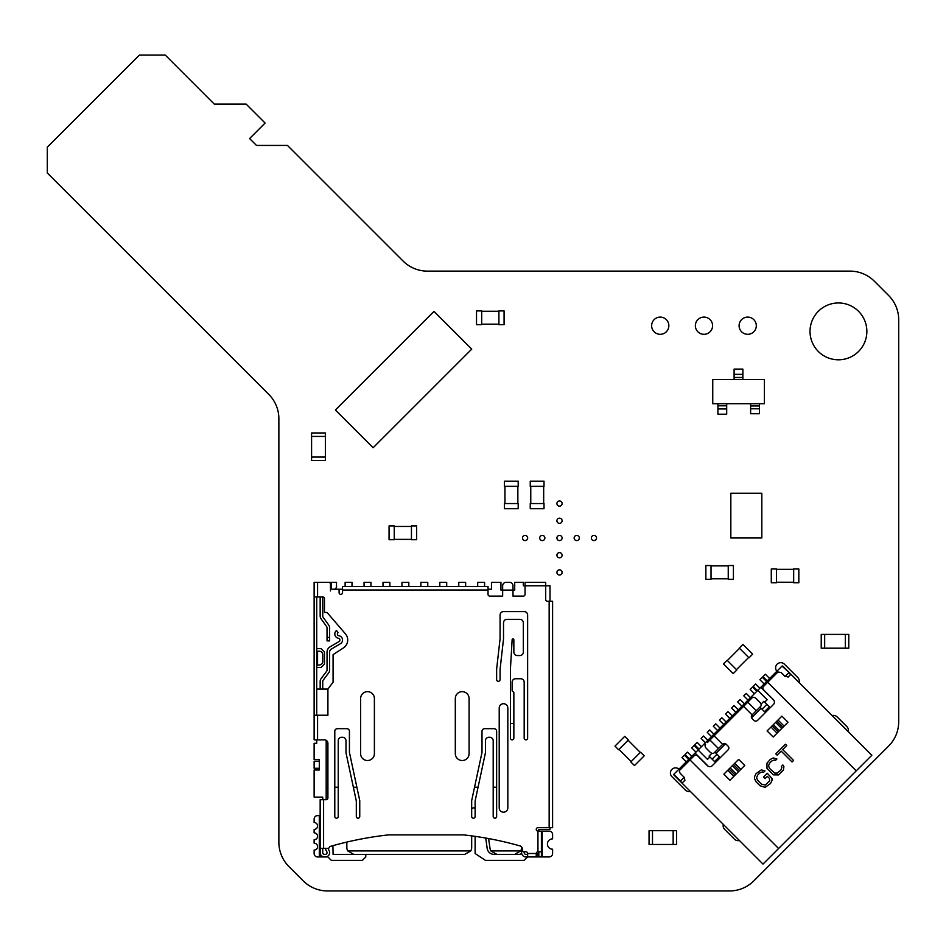 <?xml version="1.0" encoding="UTF-8"?>
<svg xmlns="http://www.w3.org/2000/svg" width="946" height="946" viewBox="0 0 946 946"><rect width="100%" height="100%" fill="white"/><g stroke="black" fill="none" stroke-linecap="round" stroke-linejoin="round"><path stroke-width="1.42" d="M764.403 403.706L712.752 403.706L712.752 379.594L764.403 379.594L764.403 403.706M759.413 403.706L759.413 413.733L750.627 413.733L750.627 408.79L759.413 408.79M750.627 403.706L750.627 405.964L759.413 405.964M750.627 405.964L750.627 408.79M734.096 379.594L734.096 369.106L742.882 369.106L742.882 374.344L734.096 374.344M742.882 379.594L742.882 377.478L734.096 377.478M742.882 377.478L742.882 374.344M726.694 403.706L726.694 414.194L717.919 414.194L717.919 408.944L726.694 408.944M717.919 403.706L717.919 405.81L726.694 405.81M717.919 405.81L717.919 408.944M416.618 525.941L416.618 539.717L411.451 539.717L411.451 525.941L416.618 525.941M394.234 525.941L394.234 539.717L389.066 539.717L389.066 525.941L394.234 525.941M411.451 526.461L394.234 526.461M411.451 539.374L394.234 539.374M845.322 648.187L848.775 648.187L848.775 634.411L845.322 634.411L845.322 648.187L821.223 648.187L821.223 634.411L824.664 634.411L824.664 648.187M845.322 634.411L824.664 634.411M705.87 579.319L705.87 565.542L711.025 565.542L711.025 579.319L705.87 579.319M728.243 579.319L728.243 565.542L733.41 565.542L733.41 579.319L728.243 579.319M711.025 578.798L728.243 578.798M711.025 565.885L728.243 565.885M771.286 582.76L771.286 568.984L776.453 568.984L776.453 582.76L771.286 582.76M793.67 582.76L793.67 568.984L798.838 568.984L798.838 582.76L793.67 582.76M776.453 582.239L793.67 582.239M776.453 569.326L793.67 569.326M325.365 436.413L325.365 432.972L311.589 432.972L311.589 436.413L325.365 436.413L325.365 460.513L311.589 460.513L311.589 457.072L325.365 457.072M311.589 436.413L311.589 457.072M733.185 673.647L723.442 663.915L727.096 660.261L736.839 669.993L733.185 673.647M749.007 657.825L739.275 648.081L742.929 644.427L752.661 654.171L749.007 657.825M736.473 669.626L748.653 657.458M727.344 660.497L739.512 648.329M761.826 493.233L730.832 493.233L730.832 537.99L761.826 537.99L761.826 493.233M504.419 481.183L518.195 481.183L518.195 486.339L504.419 486.339L504.419 481.183M504.419 503.556L518.195 503.556L518.195 508.723L504.419 508.723L504.419 503.556M504.939 486.339L504.939 503.556M517.852 486.339L517.852 503.556M773.095 699.366L760.809 687.316L774.195 673.919L775.105 674.829M751.467 717.506L752.46 714.526L759.886 707.1L764.451 711.664L769.323 706.792L763.848 701.317L761.01 704.155M764.699 702.168L767.135 699.733L757.758 690.355L743.154 704.971L744.064 705.882M682.586 767.36L681.664 766.449L691.408 756.705L692.318 757.616M699.023 749.102L694.754 744.833L697.19 742.409L701.447 746.666M689.279 758.834L685.022 754.577L687.458 752.141L691.715 756.41M713.934 734.191L709.666 729.922L707.241 732.358L711.498 736.615M705.409 742.705L701.152 738.448L703.588 736.012L707.845 740.269M743.154 704.971L712.716 735.409L713.627 736.319M716.973 754.269L712.102 759.141M764.155 683.97L759.886 679.701L762.322 677.265L766.591 681.534M732.192 715.921L727.935 711.664L725.499 714.1L729.756 718.357M723.666 724.447L719.409 720.19L721.845 717.754L726.102 722.011M684.999 780.119L682.314 782.803L680.209 781.301L682.031 783.122L684.869 780.296L684.195 777.316L680.517 780.994L673.812 774.301L681.664 766.449M712.716 735.409L698.101 750.012L707.478 759.39L709.914 756.954L714.537 761.577L719.409 756.705L716.004 753.3L725.487 743.804M711.9 753.264L709.062 756.102L709.914 756.954M735.846 712.267L731.589 708.01L734.025 705.574L738.282 709.831M782.602 666.008L871.834 755.251L856.248 770.836L767.679 682.267L777.919 672.015L781.1 672.488L785.062 676.449L788.739 672.76L790.56 674.581L787.971 677.17M789.047 672.464L782.046 666.067L774.195 673.919M762.027 709.228L766.887 704.356M707.111 765.349L708.306 766.295M715.152 732.973L716.063 733.883M707.241 765.231L695.062 753.051L698.101 750.012M760.809 687.316L757.758 690.355M761.045 708.258L751.562 717.742M740.718 707.407L741.629 708.318M754.411 693.702L750.154 689.445L752.59 687.009L756.847 691.266M769.63 678.483L765.373 674.226L762.937 676.662L767.194 680.919M695.972 752.141L691.715 747.884L694.151 745.448L698.408 749.705M722.271 744.715L725.263 743.722M717.588 730.537L713.319 726.268L715.755 723.832L720.024 728.101M757.45 690.663L753.193 686.406L755.629 683.97L759.886 688.227M714.845 752.141L716.004 753.3M765.373 684.573L764.451 683.662M741.936 706.189L737.667 701.92L740.103 699.484L744.372 703.753M774.041 700.548L772.977 699.484M691.408 756.705L695.062 753.051M686.24 761.885L681.971 757.616L684.407 755.192L688.664 759.449M748.026 700.099L743.757 695.83L746.193 693.406L750.45 697.663M738.034 839.126L735.822 836.914M705.515 744.431A3.441 2.211 45 0 0 706.378 748.428L710.032 752.082A3.441 2.211 -135 0 0 714.029 752.957L718.452 748.534L709.926 740.02L707.383 742.563M770.245 759.449L773.296 757.947L776.903 758.999L775.377 760.525L774.348 760.005L771.794 760.998L769.512 763.28L768.507 765.834L769.559 768.412L774.739 773.083L777.305 773.107L780.864 770.068L781.857 767.513L781.337 766.485L782.85 764.959L783.903 766.508L783.418 770.091L778.605 774.916L773.473 774.857L767.005 768.389L766.946 763.256L770.245 759.449M741.085 842.177L739.252 840.344M785.062 676.449L788.432 676.709M790.88 674.285L788.042 677.123M721.597 822.689L718.558 819.65M761.376 769.867L764.983 770.931L763.457 772.444L762.429 771.924L759.875 772.917L757.592 775.2L756.587 777.754L757.64 780.332L761.53 784.222L765.385 785.026L769.689 780.71L769.417 778.404L767.336 776.335L765.054 778.617L763.505 777.056L767.312 773.26L771.971 778.428L771.995 780.485L770.493 783.548L765.148 787.332L760.005 785.736L756.126 781.857L754.553 778.759L754.53 776.713L756.031 773.651L761.376 769.867M871.834 755.251L848.101 731.506M717.34 818.432L690.308 791.412A5.168 5.168 0 0 1 685.318 790.064L671.932 776.678A5.168 5.168 0 0 1 671.814 769.488A5.168 5.168 0 0 1 678.98 769.133M673.753 774.845L680.209 781.301M689.587 790.679L686.5 787.604M726.859 827.951L724.447 825.539M762.996 864.088L682.031 783.122L762.996 864.088L856.248 770.836M782.697 749.587L793.576 760.466L792.05 761.979L781.171 751.1L777.115 755.168L775.815 753.867L785.452 744.23L786.753 745.519L782.697 749.587M767.679 682.267L763.67 686.276A2.578 2.578 0 0 0 763.67 689.93L773.402 699.673A3.441 3.441 0 0 1 773.402 704.545L757.58 720.367A2.578 2.578 0 0 1 753.927 720.367L752.094 718.534A2.578 2.578 0 0 1 752.105 714.88L760.702 706.284A3.441 2.211 45 0 0 759.827 702.287L756.185 698.633A3.441 2.211 45 0 0 752.176 697.77L709.926 740.02M707.88 766.047L707.419 765.657A3.441 3.441 0 0 0 712.291 765.657L728.113 749.835A2.578 2.578 0 0 0 728.113 746.181L726.292 744.348A2.578 2.578 0 0 0 722.638 744.36L718.452 748.534M738.66 759.366L723.867 774.159L729.957 780.249L744.75 765.456L738.66 759.366M844.66 728.077L846.883 730.288M776.879 671.234A5.168 5.168 0 0 1 777.245 664.057A5.168 5.168 0 0 1 784.423 664.187L797.809 677.573A5.168 5.168 0 0 1 799.157 682.563L826.177 709.595M835.696 719.114L833.284 716.701M830.446 713.852L827.395 710.813M795.35 678.755L798.424 681.83M707.419 765.657L697.675 755.913A2.578 2.578 0 0 0 694.021 755.913L679.772 770.174L679.323 771.7L680.233 773.355L684.195 777.316M695.913 755.156L694.955 755.322M781.893 716.134L767.1 730.927L773.189 737.017L787.983 722.224L781.893 716.134M614.983 746.098L624.715 736.355L628.369 740.009L618.625 749.752L614.983 746.098M630.805 761.932L640.548 752.188L644.191 755.842L634.459 765.574L630.805 761.932M618.991 749.386L631.171 761.565M628.12 740.257L640.3 752.425M476.524 324.667L476.524 310.903L481.691 310.903L481.691 324.667L476.524 324.667M498.909 324.667L498.909 310.903L504.076 310.903L504.076 324.667L498.909 324.667M481.691 324.159L498.909 324.159M481.691 311.246L498.909 311.246M471.747 349.121L373.126 447.742L335.392 409.996L434.001 311.388L471.747 349.121M530.245 481.183L544.021 481.183L544.021 486.339L530.245 486.339L530.245 481.183M530.245 503.556L544.021 503.556L544.021 508.723L530.245 508.723L530.245 503.556M530.765 486.339L530.765 503.556M543.678 486.339L543.678 503.556M673.15 844.471L676.591 844.471L676.591 830.694L673.15 830.694L673.15 844.471L649.051 844.471L649.051 830.694L652.492 830.694L652.492 844.471M673.15 830.694L652.492 830.694M499.216 708.022A4.304 4.304 0 0 1 503.52 703.718A4.304 4.304 0 0 1 507.825 708.022L507.825 807.884A4.304 4.304 0 0 1 503.52 812.188A4.304 4.304 0 0 1 499.216 807.884L499.216 708.022A4.304 4.304 0 0 1 503.52 703.718A4.304 4.304 0 0 1 507.825 708.022L507.825 807.884A4.304 4.304 0 0 1 503.52 812.188A4.304 4.304 0 0 1 499.216 807.884L499.216 708.022M374.391 698.55L374.391 753.643A6.882 6.882 0 0 1 367.509 760.525A6.882 6.882 0 0 1 360.615 753.643L360.615 698.55A6.882 6.882 0 0 1 367.509 691.656A6.882 6.882 0 0 1 374.391 698.55L374.391 753.643A6.882 6.882 0 0 1 367.509 760.525A6.882 6.882 0 0 1 360.615 753.643L360.615 698.55A6.882 6.882 0 0 1 367.509 691.656A6.882 6.882 0 0 1 374.391 698.55M469.086 698.55L469.086 753.643A6.882 6.882 0 0 1 462.204 760.525A6.882 6.882 0 0 1 455.31 753.643L455.31 698.55A6.882 6.882 0 0 1 462.204 691.656A6.882 6.882 0 0 1 469.086 698.55L469.086 753.643A6.882 6.882 0 0 1 462.204 760.525A6.882 6.882 0 0 1 455.31 753.643L455.31 698.55A6.882 6.882 0 0 1 462.204 691.656A6.882 6.882 0 0 1 469.086 698.55M496.638 669.082L496.638 679.606A1.726 1.726 0 0 0 498.353 681.333A1.726 1.726 0 0 0 500.079 679.606L500.079 669.283L503.52 638.893L503.52 622.787A3.441 3.441 0 0 1 506.961 619.346L519.874 619.346A3.441 3.441 0 0 1 523.327 622.787L523.327 652.113A3.441 3.441 0 0 1 519.874 655.554L517.296 655.554A3.441 3.441 0 0 1 513.855 652.113L513.855 639.756A0.863 0.863 0 0 0 512.992 638.893A0.863 0.863 0 0 0 512.129 639.756L510.414 669.283L510.414 738.152A1.726 1.726 0 0 0 512.129 739.867A1.726 1.726 0 0 0 513.855 738.152L513.855 692.519L512.129 690.805L512.129 682.196A3.441 3.441 0 0 1 515.57 678.743L520.738 678.743A3.441 3.441 0 0 1 524.179 682.196L524.179 738.152A1.726 1.726 0 0 0 525.905 739.867A1.726 1.726 0 0 0 527.632 738.152L527.632 615.042A3.441 3.441 0 0 0 524.179 611.601L503.52 611.601A3.441 3.441 0 0 0 500.079 615.042L500.079 638.692L496.638 669.082L496.638 679.606A1.726 1.726 0 0 0 498.353 681.333A1.726 1.726 0 0 0 500.079 679.606L500.079 669.283L503.52 638.893L503.52 622.787A3.441 3.441 0 0 1 506.961 619.346L519.874 619.346A3.441 3.441 0 0 1 523.327 622.787L523.327 652.113A3.441 3.441 0 0 1 519.874 655.554L517.296 655.554A3.441 3.441 0 0 1 513.855 652.113L513.855 639.756A0.863 0.863 0 0 0 512.992 638.893A0.863 0.863 0 0 0 512.129 639.756L510.414 669.283L510.414 738.152A1.726 1.726 0 0 0 512.129 739.867A1.726 1.726 0 0 0 513.855 738.152L513.855 692.519L512.129 690.805L512.129 682.196A3.441 3.441 0 0 1 515.57 678.743L520.738 678.743A3.441 3.441 0 0 1 524.179 682.196L524.179 738.152A1.726 1.726 0 0 0 525.905 739.867A1.726 1.726 0 0 0 527.632 738.152L527.632 615.042A3.441 3.441 0 0 0 524.179 611.601L503.52 611.601A3.441 3.441 0 0 0 500.079 615.042L500.079 638.692L496.638 669.082M537.955 851.778A1.726 1.726 0 0 0 536.24 853.505L536.24 856.946L525.905 856.946A4.304 4.304 0 0 1 522.074 850.691L522.464 849.697L522.074 850.691A4.304 4.304 0 0 0 525.905 856.946L527.632 856.946L524.179 860.387L485.44 860.387L475.117 853.505L475.117 836.359A8.609 8.609 0 0 0 475.117 836.359L475.117 853.505L485.44 860.387L524.179 860.387L527.632 856.946L527.632 853.505A1.726 1.726 0 0 0 525.905 851.778L524.179 851.778A1.726 1.726 0 0 1 522.464 850.064L522.464 849.212A3.441 3.441 0 0 0 519.957 845.901A344.32 344.32 0 0 0 463.706 834.904L388.38 834.904A344.32 344.32 0 0 0 329.622 846.623A1.726 1.726 0 0 1 327.907 848.337L320.162 848.337L320.162 799.701L320.162 801.428L320.162 799.701L326.181 799.701A1.726 1.726 0 0 0 327.907 797.975L327.907 743.308A3.441 3.441 0 0 0 324.466 739.867L314.131 739.867L314.131 582.334L328.77 582.334A1.726 1.726 0 0 1 330.485 584.049L330.485 587.501A1.726 1.726 0 0 0 332.212 589.216L339.094 589.216L339.094 592.657A1.726 1.726 0 0 0 340.82 594.384A1.726 1.726 0 0 0 342.535 592.657L342.535 586.567L488.03 586.567L488.03 594.384A1.726 1.726 0 0 0 489.744 596.11L502.657 596.11L502.657 590.079L512.992 590.079L512.992 596.11L523.327 596.11A1.726 1.726 0 0 0 525.042 594.384L525.042 582.334L545.7 582.334L545.7 599.551A1.726 1.726 0 0 0 547.427 601.266L552.594 601.266L552.594 827.679L537.955 827.679A1.726 1.726 0 0 0 536.24 829.406A1.726 1.726 0 0 0 537.955 831.12L541.396 831.12L541.396 856.946L541.396 831.12L549.153 831.12A3.441 3.441 0 0 1 552.594 834.561L552.594 838.865A5.168 5.168 0 0 0 547.427 844.033A5.168 5.168 0 0 0 552.594 849.201L552.594 853.505A3.441 3.441 0 0 1 549.153 856.946L541.396 856.946L541.396 831.12L541.396 856.946L538.818 856.946L549.153 856.946A3.441 3.441 0 0 0 552.594 853.505L552.594 849.201A5.168 5.168 0 0 1 547.427 844.033A5.168 5.168 0 0 1 552.594 838.865L552.594 834.561A3.441 3.441 0 0 0 549.153 831.12L538.818 831.12L538.818 829.406L538.818 831.12L542.259 831.12L542.259 856.946L542.259 831.12L537.955 831.12A1.726 1.726 0 0 1 536.24 829.406A1.726 1.726 0 0 1 537.955 827.679L549.153 827.679L549.153 601.266L552.594 601.266L552.594 827.679L549.153 827.679L549.153 601.266L547.427 601.266A1.726 1.726 0 0 1 545.7 599.551L545.7 585.775L550.004 585.775L550.004 601.266L550.004 585.775L525.042 585.775L525.042 582.334L545.7 582.334L545.7 585.775L523.327 585.775L525.042 585.775L525.042 594.384A1.726 1.726 0 0 1 523.327 596.11L512.992 596.11L512.992 590.079L514.719 590.079L514.719 582.334L523.327 582.334L523.327 585.775L523.327 582.334L514.719 582.334L514.719 590.079L512.992 590.079L512.992 585.775L512.992 590.079L502.657 590.079L502.657 585.775A3.441 3.441 0 0 1 506.11 582.334L509.551 582.334A3.441 3.441 0 0 1 512.992 585.775A3.441 3.441 0 0 0 509.551 582.334L506.11 582.334A3.441 3.441 0 0 0 502.657 585.775L502.657 590.079L500.942 590.079L502.657 590.079L502.657 596.11L489.744 596.11A1.726 1.726 0 0 1 488.03 594.384L488.03 590.008L342.535 590.008L342.535 586.567L488.03 586.567L488.03 590.008L342.535 590.008L342.535 592.657A1.726 1.726 0 0 1 340.82 594.384A1.726 1.726 0 0 1 339.094 592.657L339.094 589.216L332.212 589.216A1.726 1.726 0 0 1 330.485 587.501L330.485 584.049A1.726 1.726 0 0 0 328.77 582.334L317.572 582.334L317.572 596.961L314.131 596.961L314.131 582.334L317.572 582.334L317.572 596.961L314.131 596.961L314.131 715.223L317.572 715.223L317.572 739.867L314.131 739.867L314.131 715.223L317.572 715.223L317.572 739.867L324.466 739.867A3.441 3.441 0 0 1 327.907 743.308L327.907 797.975A1.726 1.726 0 0 1 326.181 799.701L326.181 740.328L326.181 799.701L323.603 799.701L323.603 848.337L320.162 848.337L320.162 799.701L323.603 799.701L323.603 848.337L327.907 848.337A1.726 1.726 0 0 0 329.622 846.623A344.32 344.32 0 0 1 388.38 834.904L463.706 834.904A344.32 344.32 0 0 1 519.957 845.901A3.441 3.441 0 0 1 522.464 849.212L522.464 850.064A1.726 1.726 0 0 0 524.179 851.778L525.905 851.778A1.726 1.726 0 0 1 527.632 853.505L536.24 853.505L536.24 856.946L527.632 856.946L527.632 853.505L538.818 853.505L538.818 856.946L538.818 853.505L536.24 853.505A1.726 1.726 0 0 1 537.955 851.778L537.955 831.12L537.955 851.778L541.301 851.778L537.955 851.778M322.74 596.961L317.572 596.961L322.74 596.961A1.726 1.726 0 0 1 324.466 598.688L324.466 612.464L324.466 598.688A1.726 1.726 0 0 0 322.74 596.961L322.74 615.905A2.578 2.578 0 0 0 323.225 617.419L328.652 624.939A5.168 5.168 0 0 1 329.622 627.955L329.622 640.868L327.044 640.868L329.622 640.868L327.044 640.868L327.044 627.955A2.578 2.578 0 0 0 326.559 626.441L321.132 618.921A5.168 5.168 0 0 1 320.162 615.905L320.162 596.961L320.162 615.905A5.168 5.168 0 0 0 321.132 618.921L326.559 626.441A2.578 2.578 0 0 1 327.044 627.955L327.044 637.427L329.622 637.427L329.622 640.868L327.044 640.868L327.044 637.427L329.622 637.427L329.622 627.955A5.168 5.168 0 0 0 328.652 624.939L323.225 617.419A2.578 2.578 0 0 1 322.74 615.905L322.74 596.961M327.044 612.464L324.466 612.464L327.044 612.464L345.42 633.832A9.472 9.472 0 0 1 343.386 647.951L333.075 654.644L343.386 647.951A9.472 9.472 0 0 0 345.42 633.832L327.044 612.464M333.075 682.196L333.075 654.644L333.075 682.196L327.907 689.078L327.907 715.223L317.572 715.223L327.907 715.223L327.907 689.078L333.075 682.196M485.44 752.78L475.117 800.99L475.117 816.493A1.726 1.726 0 0 1 473.39 818.207A1.726 1.726 0 0 1 471.676 816.493L471.676 800.623L481.999 752.413L481.999 731.258A2.578 2.578 0 0 1 484.589 728.68L494.049 728.68A2.578 2.578 0 0 1 496.638 731.258L496.638 816.493A1.726 1.726 0 0 1 494.912 818.207A1.726 1.726 0 0 1 493.197 816.493L493.197 740.73A3.441 3.441 0 0 0 489.744 737.289L488.893 737.289A3.441 3.441 0 0 0 485.44 740.73L485.44 752.78L475.117 800.99L475.117 816.493A1.726 1.726 0 0 1 473.39 818.207A1.726 1.726 0 0 1 471.676 816.493L471.676 800.623L481.999 752.413L481.999 731.258A2.578 2.578 0 0 1 484.589 728.68L494.049 728.68A2.578 2.578 0 0 1 496.638 731.258L496.638 816.493A1.726 1.726 0 0 1 494.912 818.207A1.726 1.726 0 0 1 493.197 816.493L493.197 740.73A3.441 3.441 0 0 0 489.744 737.289L488.893 737.289A3.441 3.441 0 0 0 485.44 740.73L485.44 752.78M341.683 737.289A3.441 3.441 0 0 0 338.23 740.73L338.23 816.493A1.726 1.726 0 0 1 336.516 818.207A1.726 1.726 0 0 1 334.789 816.493L334.789 731.258A2.578 2.578 0 0 1 337.379 728.68L346.839 728.68A2.578 2.578 0 0 1 349.429 731.258L349.429 752.413L359.752 800.623L359.752 816.493A1.726 1.726 0 0 1 358.037 818.207A1.726 1.726 0 0 1 356.311 816.493L356.311 800.99L345.988 752.78L345.988 740.73A3.441 3.441 0 0 0 342.535 737.289L341.683 737.289A3.441 3.441 0 0 0 338.23 740.73L338.23 816.493A1.726 1.726 0 0 1 336.516 818.207A1.726 1.726 0 0 1 334.789 816.493L334.789 731.258A2.578 2.578 0 0 1 337.379 728.68L346.839 728.68A2.578 2.578 0 0 1 349.429 731.258L349.429 752.413L359.752 800.623L359.752 816.493A1.726 1.726 0 0 1 358.037 818.207A1.726 1.726 0 0 1 356.311 816.493L356.311 800.99L345.988 752.78L345.988 740.73A3.441 3.441 0 0 0 342.535 737.289L341.683 737.289M537.955 854.368L536.24 854.368L537.955 854.368L537.955 856.946L536.24 856.946L537.955 856.946L537.955 854.368M524.403 851.778L524.38 851.861A1.726 1.726 0 0 0 524.179 852.642A1.726 1.726 0 0 1 524.368 851.861L524.403 851.778M525.905 854.368A1.726 1.726 0 0 1 524.179 852.642A1.726 1.726 0 0 0 525.905 854.368L527.632 854.368L525.905 854.368M314.131 761.388L319.299 761.388L314.131 761.388L314.131 768.282L314.131 761.388M319.299 768.282L314.131 768.282L319.299 768.282M330.485 590.943L330.485 582.334L336.516 582.334L336.516 587.501L334.789 589.216L336.516 587.501L336.516 582.334L331.348 582.334L331.348 588.991L331.348 582.334L327.907 582.334L330.485 582.334L330.485 590.943M477.695 582.334L477.695 586.567L477.695 582.334L484.589 582.334L484.589 586.567L484.589 582.334L477.695 582.334M458.763 582.334L458.763 586.567L458.763 582.334L465.645 582.334L465.645 586.567L465.645 582.334L458.763 582.334M439.819 582.334L439.819 586.567L439.819 582.334L446.701 582.334L446.701 586.567L446.701 582.334L439.819 582.334M420.875 582.334L420.875 586.567L420.875 582.334L427.769 582.334L427.769 586.567L427.769 582.334L420.875 582.334M401.944 582.334L401.944 586.567L401.944 582.334L408.826 582.334L408.826 586.567L408.826 582.334L401.944 582.334M383 582.334L383 586.567L383 582.334L389.882 582.334L389.882 586.567L389.882 582.334L383 582.334M364.056 582.334L364.056 586.567L364.056 582.334L370.95 582.334L370.95 586.567L370.95 582.334L364.056 582.334M345.124 582.334L345.124 586.567L345.124 582.334L352.007 582.334L352.007 586.567L352.007 582.334L345.124 582.334M322.74 681.333L322.74 689.078L322.74 681.333A1.726 1.726 0 0 1 323.083 680.292A1.726 1.726 0 0 0 322.74 681.333M328.77 672.724L323.083 680.292L328.77 672.724A4.304 4.304 0 0 0 329.622 670.135A4.304 4.304 0 0 1 328.77 672.724M329.622 652.066L329.622 670.135L329.622 652.066A3.441 3.441 0 0 1 331.348 649.074L340.43 643.718A4.304 4.304 0 0 0 339.437 635.878L338.609 635.641A1.726 1.726 0 0 1 338.065 632.602L336.516 630.544A4.304 4.304 0 0 0 337.888 638.112L338.715 638.361A1.726 1.726 0 0 1 339.117 641.494L330 646.875A6.031 6.031 0 0 0 327.044 652.066L327.044 670.135L327.044 652.066A6.031 6.031 0 0 1 330 646.875L339.117 641.494A1.726 1.726 0 0 0 338.715 638.361L337.888 638.112A4.304 4.304 0 0 1 336.516 630.544L338.065 632.602A1.726 1.726 0 0 0 338.609 635.641L339.437 635.878A4.304 4.304 0 0 1 340.43 643.718L331.348 649.074A3.441 3.441 0 0 0 329.622 652.066M320.162 681.333A4.304 4.304 0 0 1 321.013 678.743L326.701 671.175A1.726 1.726 0 0 0 327.044 670.135A1.726 1.726 0 0 1 326.701 671.175L321.013 678.743A4.304 4.304 0 0 0 320.162 681.333L320.162 689.078L320.162 681.333M324.466 652.066L321.013 648.613L316.709 648.613L316.709 596.961L316.709 667.557L321.013 667.557L324.466 664.116L324.466 652.066L321.013 648.613L316.709 648.613L316.709 667.557L321.013 667.557L324.466 664.116L324.466 652.066M322.74 661.526A3.441 3.441 0 0 1 319.299 664.979L316.709 665.204L319.299 664.979A3.441 3.441 0 0 0 322.74 661.526L322.74 654.644L322.74 661.526M319.299 651.203A3.441 3.441 0 0 1 322.74 654.644A3.441 3.441 0 0 0 319.299 651.203L317.572 651.203L319.299 651.203M316.709 650.966L317.56 651.203L317.572 664.979L317.572 651.203L316.709 650.966M316.709 689.078L316.709 667.557L316.709 689.078L327.907 689.078L316.709 689.078L316.709 715.223L316.709 689.078M538.818 851.778L538.818 853.505L538.818 851.778L541.396 851.778L538.818 851.778M550.004 829.406L538.818 829.406L550.004 829.406L550.004 827.679L550.004 829.406M314.131 797.123L314.131 769.997L319.299 769.997L319.299 759.673L314.131 759.673L314.131 743.308L316.709 743.308L316.709 739.867L316.709 743.308L314.131 743.308L314.131 759.673L319.299 759.673L319.299 769.997L314.131 769.997L314.131 797.123L322.74 797.123L314.131 797.123M322.74 799.701L322.74 797.123L322.74 799.701M332.921 845.677L333.075 854.368L353.733 854.368L347.761 850.927L470.753 850.927L464.782 854.368L353.733 854.368L347.761 850.927A6.882 6.882 0 0 1 346.839 847.474L346.839 842.07L346.839 847.474A6.882 6.882 0 0 0 347.761 850.915L470.753 850.927L464.782 854.368L333.075 854.368L332.921 845.677M521.601 846.93L521.601 847.474A6.882 6.882 0 0 1 520.678 850.915L514.719 854.368L518.846 854.368A5.168 5.168 0 0 0 521.684 853.517A5.168 5.168 0 0 1 518.846 854.368L496.839 854.368L490.879 850.927L520.678 850.927L514.719 854.368L496.839 854.368L490.879 850.927A6.882 6.882 0 0 1 490.028 848.456L488.597 838.57L490.028 848.456A6.882 6.882 0 0 0 490.879 850.927L520.678 850.927A6.882 6.882 0 0 0 521.601 847.474L521.601 846.93M485.7 838.05L487.19 848.444A6.882 6.882 0 0 0 494.001 854.368L496.839 854.368L494.001 854.368A6.882 6.882 0 0 1 487.19 848.444L485.7 838.05M510.414 723.513L513.855 723.513L510.414 723.513M475.117 807.884L473.39 807.884A1.726 1.726 0 0 0 471.676 809.599A1.726 1.726 0 0 1 473.39 807.884L475.117 807.884M471.676 835.874L471.676 847.474A6.882 6.882 0 0 1 470.753 850.915A6.882 6.882 0 0 0 471.676 847.474L471.676 835.874M326.181 787.214L327.907 787.214L326.181 787.214M334.789 787.214L338.23 787.214L334.789 787.214M353.366 787.214L356.879 787.214L353.366 787.214M474.549 787.214L478.061 787.214L474.549 787.214M493.197 787.214L496.638 787.214L493.197 787.214M365.783 854.368L365.783 856.946L362.342 860.387L331.348 860.387L327.907 856.946L320.162 856.946L320.162 855.231L321.013 855.231L320.162 855.231L320.162 852.216L320.162 856.946L317.572 856.946A3.441 3.441 0 0 1 314.131 853.505L314.131 850.064A3.441 3.441 0 0 0 317.572 846.623A3.441 3.441 0 0 0 314.131 843.17L314.131 839.729A3.441 3.441 0 0 0 317.572 836.288A3.441 3.441 0 0 0 314.131 832.847L314.131 829.406A3.441 3.441 0 0 0 317.572 825.953A3.441 3.441 0 0 0 314.131 822.512L314.131 819.07A3.441 3.441 0 0 1 317.572 815.629L320.162 815.629L320.162 850.927L320.162 815.629L317.572 815.629A3.441 3.441 0 0 0 314.131 819.07L314.131 822.512A3.441 3.441 0 0 1 317.572 825.953A3.441 3.441 0 0 1 314.131 829.406L314.131 832.847A3.441 3.441 0 0 1 317.572 836.288A3.441 3.441 0 0 1 314.131 839.729L314.131 843.17A3.441 3.441 0 0 1 317.572 846.623A3.441 3.441 0 0 1 314.131 850.064L314.131 853.505A3.441 3.441 0 0 0 317.572 856.946L319.299 856.946L319.299 815.629L319.299 856.946L327.907 856.946L331.348 860.387L362.342 860.387L365.783 856.946L365.783 854.368M320.162 809.599L320.162 813.04L320.162 809.599M320.162 852.642L320.162 848.337L320.162 852.642A4.304 4.304 0 0 0 324.466 856.946L325.318 856.946A4.304 4.304 0 0 0 329.161 850.691L327.955 848.337L329.161 850.691A4.304 4.304 0 0 1 325.318 856.946L324.466 856.946A4.304 4.304 0 0 1 320.162 852.642M326.855 851.861A1.726 1.726 0 0 1 325.318 854.368L324.218 854.368A1.726 1.726 0 0 1 322.74 852.642L322.74 848.337L322.74 852.642A1.726 1.726 0 0 0 324.23 854.344L325.318 854.368A1.726 1.726 0 0 0 326.855 851.861L325.057 848.337L326.855 851.861M491.471 589.216L491.471 582.334L500.942 582.334L500.942 590.079L500.942 582.334L491.471 582.334L491.471 589.216L488.03 589.216L491.471 589.216M339.957 589.216L342.535 589.216L339.957 589.216L339.094 590.079L339.957 589.216M214.304 104.119L246.161 104.119L265.105 123.051L249.602 138.554L256.496 145.436L287.478 145.436L403.079 261.037A34.434 34.434 0 0 0 427.438 271.124L850.005 271.124A34.434 34.434 0 0 1 874.352 281.21L888.613 295.471A34.434 34.434 0 0 1 898.7 319.819L898.7 721.727A34.434 34.434 0 0 1 888.613 746.087L753.832 880.868A34.434 34.434 0 0 1 729.484 890.955L327.576 890.955A34.434 34.434 0 0 1 303.228 880.868L288.956 866.607A34.434 34.434 0 0 1 278.869 842.259L278.869 418.771A34.434 34.434 0 0 0 268.794 394.411L47.3 172.988L47.3 147.162L139.417 55.045L165.243 55.045L214.304 104.119M559.512 575.014A2.578 2.578 0 0 1 557.277 571.136A2.578 2.578 0 0 1 561.758 571.136A2.578 2.578 0 0 1 559.512 575.014M739.37 840.462A5.168 5.168 0 0 1 734.38 839.126L724.648 829.394A5.168 5.168 0 0 1 723.312 824.404M832.149 715.566A5.168 5.168 0 0 1 837.139 716.902L846.883 726.634A5.168 5.168 0 0 1 848.219 731.625M559.512 557.797A2.578 2.578 0 0 1 557.277 553.918A2.578 2.578 0 0 1 561.758 553.918A2.578 2.578 0 0 1 559.512 557.797M525.077 540.58A2.578 2.578 0 0 1 522.842 536.701A2.578 2.578 0 0 1 527.324 536.701A2.578 2.578 0 0 1 525.077 540.58M542.295 540.58A2.578 2.578 0 0 1 540.06 536.701A2.578 2.578 0 0 1 544.541 536.701A2.578 2.578 0 0 1 542.295 540.58M559.512 540.58A2.578 2.578 0 0 1 557.277 536.701A2.578 2.578 0 0 1 561.758 536.701A2.578 2.578 0 0 1 559.512 540.58M559.512 523.363A2.578 2.578 0 0 1 557.277 519.484A2.578 2.578 0 0 1 561.758 519.484A2.578 2.578 0 0 1 559.512 523.363M576.729 540.58A2.578 2.578 0 0 1 574.494 536.701A2.578 2.578 0 0 1 578.976 536.701A2.578 2.578 0 0 1 576.729 540.58M593.958 540.58A2.578 2.578 0 0 1 591.711 536.701A2.578 2.578 0 0 1 596.193 536.701A2.578 2.578 0 0 1 593.958 540.58M559.512 506.145A2.578 2.578 0 0 1 557.277 502.267A2.578 2.578 0 0 1 561.758 502.267A2.578 2.578 0 0 1 559.512 506.145M660.237 334.316A8.609 8.609 0 0 1 652.787 321.404A8.609 8.609 0 0 1 667.699 321.404A8.609 8.609 0 0 1 660.237 334.316M703.966 334.316A8.609 8.609 0 0 1 696.516 321.404A8.609 8.609 0 0 1 711.427 321.404A8.609 8.609 0 0 1 703.966 334.316M747.707 334.316A8.609 8.609 0 0 1 740.245 321.404A8.609 8.609 0 0 1 755.156 321.404A8.609 8.609 0 0 1 747.707 334.316M838.44 359.799A28.404 28.404 0 0 1 813.832 317.182A28.404 28.404 0 0 1 863.048 317.182A28.404 28.404 0 0 1 838.44 359.799M765.007 683.118L765.917 684.029M691.774 758.172L690.864 757.261M739.595 770.612L733.517 764.522M738.483 771.723L732.393 765.633M727.77 770.269L733.86 776.359M747.766 702.18L756.28 710.706M782.827 727.379L776.749 721.29M781.715 728.491L775.625 722.401M771.002 727.036L777.08 733.126M690.012 759.934L778.582 848.503M734.77 763.268L740.86 769.346M778.002 720.036L784.092 726.114M779.457 730.75L773.367 724.66M778.345 731.861L772.255 725.771M735.113 775.093L729.023 769.003M752.105 714.88L743.591 706.355M714.1 735.846L722.638 744.36M736.225 773.982L730.135 767.892M342.535 586.567L488.03 586.567L342.535 586.567"/></g></svg>
